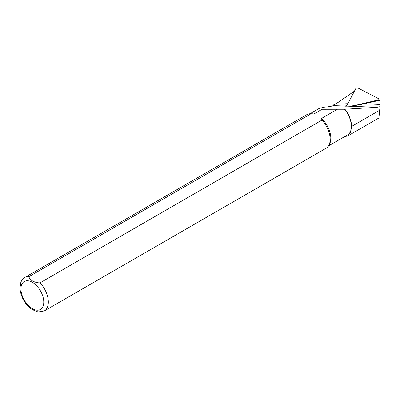 <?xml version="1.0" encoding="UTF-8"?>
<svg xmlns="http://www.w3.org/2000/svg" width="400" height="400" viewBox="0 0 400 400"><rect width="100%" height="100%" fill="white"/><g stroke="black" fill="none" stroke-linecap="round" stroke-linejoin="round"><path stroke-width="0.6" d="M346.995 105.28L344.81 106.2L347.31 106.15C352.255 106.03 357.795 105.25 363.93 103.81L379.91 100.245L380 106.66L378.905 117.975L347.79 135.94L350.595 132.425L351.595 126.45A18.725 10.81 -120 0 0 344.855 109.24L322.08 109.28C319.565 109.07 318.665 108.755 319.37 108.33L324.085 107.195C328.825 106.8 331.875 106.27 333.235 105.605L333.75 104.77L337.495 102.785L348.095 103.195M344.855 109.24L377.02 107.3L380 106.66M354.46 91.115L337.495 102.785M38.09 311.99L44.32 310.925L326.155 148.21A19.37 11.185 -120 0 0 328.805 145.43A19.37 11.185 -120 0 0 321.945 120.1L40.11 282.815C35.055 283.215 28.46 279.4 29.165 276.495L310.995 113.78A19.37 11.185 -120 0 0 310.52 113.755A19.37 11.185 -120 0 0 306.785 114.665L24.95 277.38C21.575 279.61 20.9 282.27 20.71 282.815L20 287.995C20.39 296.675 25.675 304.62 30.02 308.01L32.66 309.79L38.085 311.99M310.995 113.78L313.865 114.025A18.56 10.715 -120 0 0 311.995 113.785L310.52 113.755M328.805 145.43L329.515 144.14A18.56 10.715 -120 0 0 321.525 118.445L321.945 120.1M328.52 145.915L347.52 134.945A18.56 10.715 -120 0 0 344.555 109.23M337.11 109.445L321.525 118.445M313.865 114.025L322.08 109.28M344.6 136.635L347.79 135.94M354.47 105.57L377.975 100.015A1.29 0.725 -9.4 0 0 378.98 99.215A1.29 0.725 -9.4 0 0 378.65 98.73L357.99 88.01A1.29 0.725 -9.4 0 0 355.825 88.525L346.53 106.165M345.43 106.075L333.235 105.605M377.02 107.3L347.31 106.15M363.93 103.81L379.94 104.43M29.165 276.495A19.37 11.185 -120 0 0 24.95 277.38M32.355 308.65A16.14 9.32 -120 0 0 42.24 294.59A16.14 9.32 -120 0 0 22.47 283.175A16.14 9.32 -120 0 0 32.355 308.65M44.32 310.925A19.37 11.185 -120 0 0 40.11 282.815M351.595 126.45L379.79 110.17M378.035 100.475L377.975 100.015M319.37 108.33L309.955 113.765M378.91 100.27L378.98 99.215"/></g></svg>
